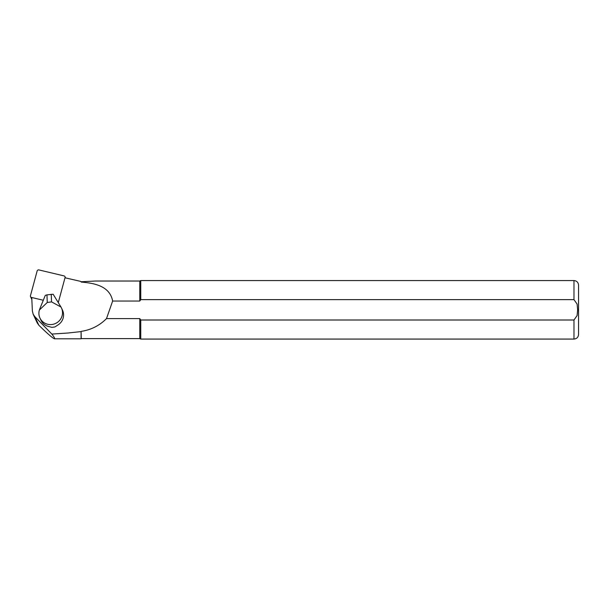 <?xml version="1.0" encoding="UTF-8"?>
<svg xmlns="http://www.w3.org/2000/svg" width="609" height="609" viewBox="0 0 609 609"><rect width="100%" height="100%" fill="white"/><g stroke="black" fill="none" stroke-linecap="round" stroke-linejoin="round"><path stroke-width="0.91" d="M67.82 333.032L51.849 334.067C54.239 337.18 55.145 338.756 54.559 338.794L81.081 338.794L81.081 331.585L67.82 333.032M54.559 338.794L54.064 338.642C51.932 337.523 46.855 333.054 38.847 325.236L37.202 322.869M81.263 331.365C91.122 329.85 99.533 325.594 106.499 318.598L139.773 318.598L139.773 338.612L81.263 338.612L81.081 331.585M80.662 281.381L81.263 282.081L80.662 281.381L64.988 277.78M139.773 318.598L140.748 319.999L573.982 319.999L577.104 315.561L577.636 309.821L577.104 304.081L573.982 299.636L140.748 299.636L139.773 301.036L139.773 281.023L95.407 281.023L81.263 281.746M81.263 282.081C94.935 283.139 109.894 286.299 112.642 301.036L139.773 301.036M39.95 318.043L41.001 320.288A11.883 11.518 -25 0 0 48.195 326.378L51.879 327.368L54.909 326.949L57.878 325.023A11.883 11.518 -25 0 0 62.529 310.225L61.479 307.979A11.883 11.518 -25 0 0 60.969 307.02L51.537 301.881L47.258 302.483L39.364 310.042A11.883 11.518 -25 0 0 55.586 323.44A11.883 11.518 -25 0 0 61.479 307.979M106.499 318.598L112.642 301.036M31.744 297.504L32.384 311.077L33.175 314.252L34.82 316.627L51.849 334.067M140.748 299.636L140.748 280.566L573.982 280.566C576.753 280.833 578.276 282.363 578.55 285.134L578.55 334.501L578.55 285.134M139.773 338.612L140.748 339.068L140.748 319.999M39.456 309.73L45.287 295.365L46.969 294.863L53.158 294.261L60.809 306.738M46.969 294.863L47.258 302.483M51.24 294.269L51.537 301.881M58.258 302.589A1.462 1.416 -25 0 0 58.35 302.346L65.041 277.613A1.462 1.416 -25 0 0 64.006 275.892L38.923 269.932A1.462 1.416 -25 0 0 37.141 270.982L30.45 295.723A1.462 1.416 -25 0 0 31.478 297.443L43.308 300.252M38.847 325.236L34.82 316.627M573.982 299.636L573.982 280.566M578.55 334.501C578.276 337.272 576.753 338.802 573.982 339.068L573.982 319.999M31.478 297.443L31.714 297.938M33.183 314.274L37.286 323.052M573.982 339.068L140.748 339.068M139.773 281.023L140.748 280.566M65.544 277.917L64.957 276.661M31.737 299.247L30.534 296.674"/></g></svg>
